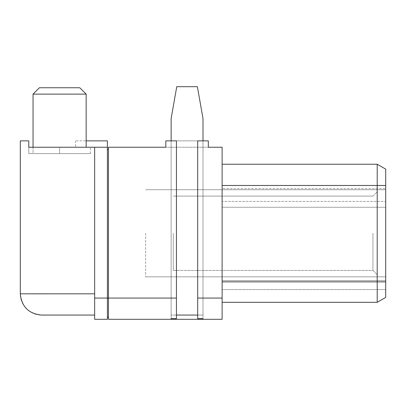 <?xml version="1.0" encoding="UTF-8"?>
<svg xmlns="http://www.w3.org/2000/svg" width="406" height="406" viewBox="0 0 406 406"><rect width="100%" height="100%" fill="white"/><g stroke="black" fill="none" stroke-linecap="round" stroke-linejoin="round"><path stroke-width="0.3" stroke-dasharray="2.03 1.52" d="M171.134 318.639L171.134 140.862L171.134 318.639L176.443 318.639L176.443 140.862L165.821 140.862L208.314 140.862L197.686 140.862L197.686 318.639L203 318.639L203 319.314L171.134 319.314L171.134 140.862L203 140.862L171.134 140.862L176.443 140.862L171.134 140.862L171.134 315.061L171.134 118.552L176.752 86.686L197.382 86.686L203 118.552L197.382 86.686L176.752 86.686L171.134 118.552L176.752 86.686L197.382 86.686L203 118.552L203 315.061L197.686 315.061M176.443 298.07L108.463 298.07L108.463 147.236L165.821 147.236L165.821 140.862L165.821 147.236L165.821 140.862L208.314 140.862L208.314 147.236L208.314 140.862L208.314 147.236L165.821 147.236L222.118 147.236L222.118 319.314L203 319.314L203 140.862L203 318.639L203 140.862L197.686 140.862L203 140.862L203 315.061L171.134 315.061L203 315.061L203 118.552L203 315.061L176.443 315.061M171.134 118.552L171.134 315.061L171.134 118.552M79.784 87.752L39.418 87.752L79.784 87.752L39.418 87.752L33.048 94.126L86.158 94.126M33.048 147.236L33.048 153.605L86.158 153.605L33.048 153.605L86.158 153.605L33.048 153.605L33.048 147.236M171.134 140.862L171.134 319.314L108.463 319.314L108.463 298.07L107.402 298.07L107.402 149.357L107.402 317.187L107.402 147.236L75.536 147.236L107.402 147.236L107.402 140.862L75.536 140.862L86.158 140.862L86.158 147.236M385.7 233.272L385.7 169.135L385.7 188.658L385.7 169.135L377.204 164.227L377.204 302.318L385.7 297.41L385.7 233.272M145.642 233.272L145.642 276.826L145.642 233.272M385.7 289.569L385.7 282.302L385.7 289.569L222.118 289.569L385.7 289.569M377.204 164.227L385.7 169.135L377.204 164.227L222.118 164.227L377.204 164.227L222.118 164.227L222.118 302.318L377.204 302.318M222.118 205.654L222.118 201.406L385.7 201.406L222.118 201.406L222.118 205.654M222.118 285.322L222.118 207.258L222.118 285.322M222.118 302.318L222.118 164.227L222.118 188.658L385.7 188.658L222.118 188.658L222.118 164.227M108.463 317.187L107.402 317.187M94.654 298.07L107.402 298.07L107.402 319.314L94.654 319.314L94.654 147.236L28.796 147.236L90.406 147.236L28.796 147.236L28.796 153.605L90.406 153.605L28.796 153.605L28.796 147.236L28.796 153.605L90.406 153.605L28.796 153.605L28.796 140.862L20.3 140.862L20.3 293.817C20.036 305.175 30.186 315.325 41.544 315.061L94.654 315.061L94.654 293.827L20.3 293.817M107.402 147.236L94.654 147.236L94.654 315.061M59.601 147.236L90.406 147.236L59.601 147.236L59.601 153.605L59.601 147.236M108.463 149.357L107.402 149.357M94.654 147.236L94.654 293.827M197.686 140.862L197.686 318.639L197.686 140.862M176.443 140.862L176.443 318.639L176.443 140.862M203 140.862L203 318.639M75.536 140.862L75.536 147.236L75.536 140.862M377.204 233.272L377.204 276.826L377.204 233.272M372.952 233.272L372.952 270.452L372.952 233.272M173.26 233.272L173.26 270.452L173.26 233.272M222.118 207.258L385.7 207.258L222.118 207.258M222.118 282.302L385.7 282.302L222.118 282.302M222.118 298.07L197.686 298.07M145.642 189.724L385.7 189.724L145.642 189.724M90.406 153.605L90.406 147.236L90.406 153.605M145.642 276.826L385.7 276.826L145.642 276.826M372.952 196.098L377.204 191.845L372.952 196.098L173.26 196.098L372.952 196.098M173.26 270.452L372.952 270.452L377.204 274.7L372.952 270.452L173.26 270.452"/><path stroke-width="0.61" d="M171.134 140.862L171.134 118.552L176.752 86.686L197.382 86.686L203 118.552L203 140.862M197.686 315.061L176.443 315.061M79.784 87.752L86.158 94.126L33.048 94.126L33.048 147.236L33.048 94.126L39.418 87.752L79.784 87.752L86.158 94.126L86.158 140.862L107.402 140.862L107.402 319.314L94.654 319.314L94.654 298.07L108.463 298.07L108.463 147.236L165.821 147.236L165.821 140.862L176.443 140.862L176.443 318.639L171.134 318.639L171.134 319.314L108.463 319.314L108.463 298.07L176.443 298.07M86.158 94.126L86.158 147.236M385.7 169.135L385.7 297.41L377.204 302.318L377.204 164.227L385.7 169.135M222.118 302.318L377.204 302.318M222.118 164.227L377.204 164.227M197.686 298.07L197.686 140.862L208.314 140.862L208.314 147.236L222.118 147.236L222.118 319.314L203 319.314L203 318.639L197.686 318.639L197.686 298.07L222.118 298.07M171.134 318.639L171.134 319.314L203 319.314L203 318.639M94.654 293.827L20.3 293.817L20.3 140.862L28.796 140.862L28.796 147.236L107.402 147.236M108.463 149.357L107.402 149.357M108.463 317.187L107.402 317.187M20.3 293.817C21.599 306.682 28.679 313.767 41.544 315.061L94.654 315.061M94.654 147.236L94.654 298.07M222.118 281.074L385.7 281.074M222.118 185.476L385.7 185.476"/></g></svg>
